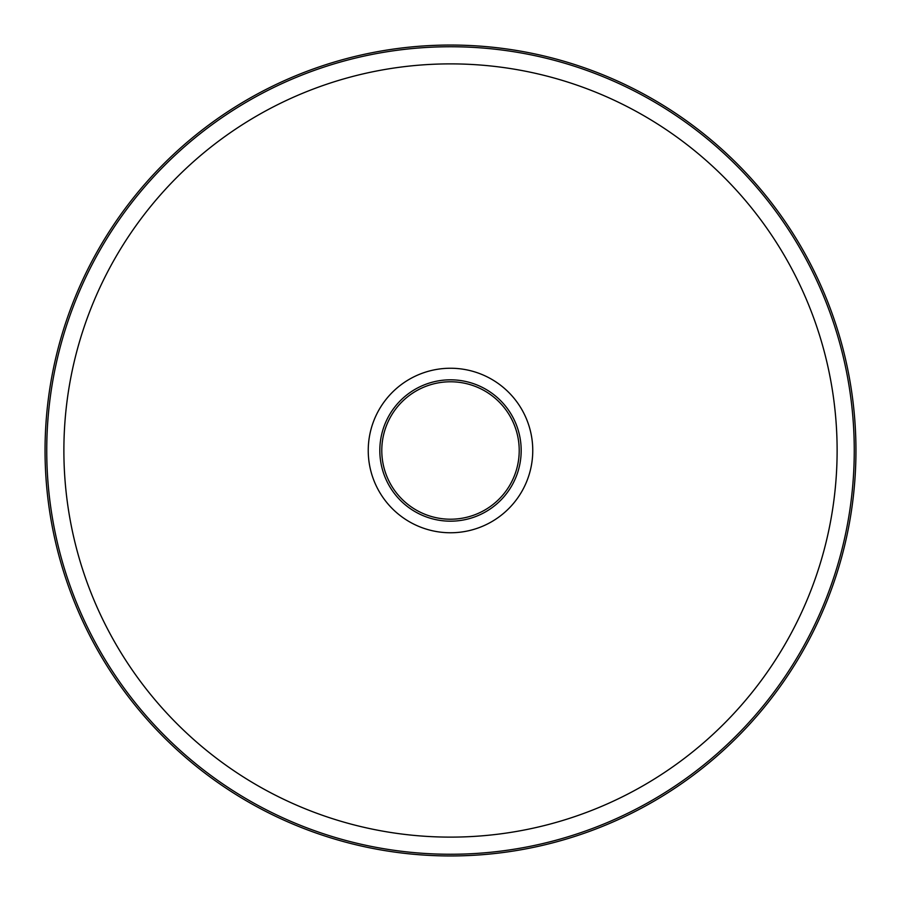 <?xml version="1.0" encoding="UTF-8"?>
<svg xmlns="http://www.w3.org/2000/svg" width="901" height="901" viewBox="0 0 901 901"><rect width="100%" height="100%" fill="white"/><g stroke="black" fill="none" stroke-linecap="round" stroke-linejoin="round"><path stroke-width="1.35" d="M450.5 379.817A70.683 70.683 0 0 1 511.712 485.842A70.683 70.683 0 0 1 389.288 485.842A70.683 70.683 0 0 1 450.5 379.817M450.5 45.05A405.45 405.45 0 0 1 801.631 653.225A405.45 405.45 0 0 1 99.369 653.225A405.45 405.45 0 0 1 450.5 45.05A405.45 405.45 0 0 1 801.631 653.225A405.45 405.45 0 0 1 99.369 653.225A405.45 405.45 0 0 1 450.5 45.05M450.5 381.776A68.724 68.724 0 0 1 510.011 484.862A68.724 68.724 0 0 1 390.989 484.862A68.724 68.724 0 0 1 450.5 381.776M392.093 486.698A68.724 68.724 0 0 1 392.093 414.302M508.907 414.302A68.724 68.724 0 0 1 508.907 486.698M450.5 368.25A82.25 82.25 0 0 1 521.735 491.631A82.25 82.25 0 0 1 379.265 491.631A82.25 82.25 0 0 1 450.5 368.25M450.5 63.881A386.619 386.619 0 0 1 785.323 643.81A386.619 386.619 0 0 1 115.677 643.81A386.619 386.619 0 0 1 450.5 63.881M450.5 46.739A403.761 403.761 0 0 1 800.167 652.38A403.761 403.761 0 0 1 100.833 652.38A403.761 403.761 0 0 1 450.5 46.739"/></g></svg>
